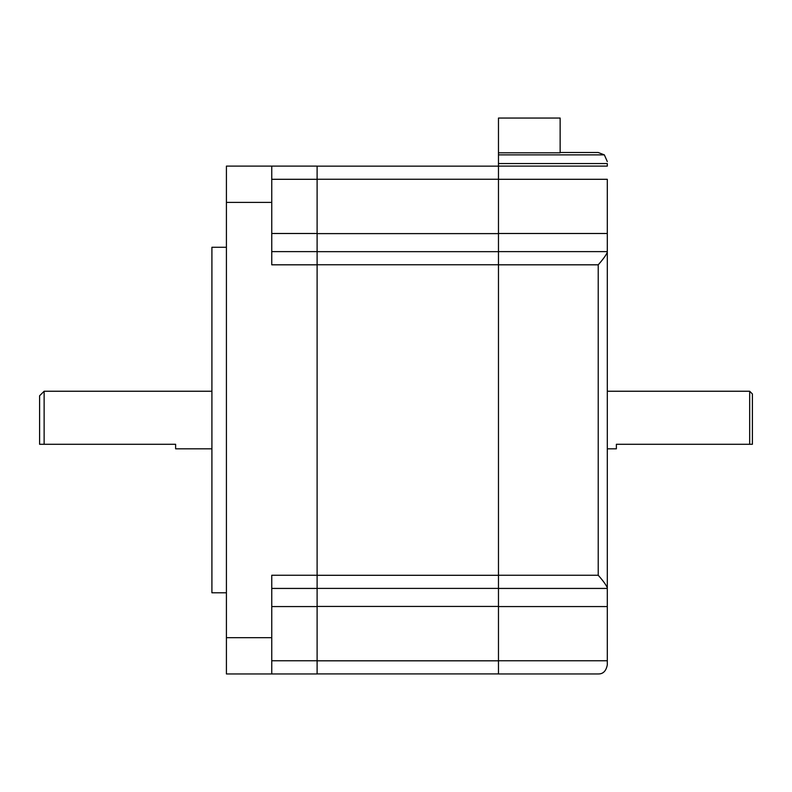 <?xml version="1.0" encoding="UTF-8"?>
<svg xmlns="http://www.w3.org/2000/svg" width="792" height="792" viewBox="0 0 792 792"><rect width="100%" height="100%" fill="white"/><g stroke="black" fill="none" stroke-linecap="round" stroke-linejoin="round"><path stroke-width="1.19" d="M607.306 391.238L749.678 391.238L607.306 391.238M616.374 448.826L607.306 448.826L616.374 448.826L616.374 444.292L616.374 448.826M211.91 247.272L226.413 247.272L211.91 247.272L211.91 420.027L211.91 247.272M226.413 592.792L211.91 592.792L211.91 420.027L211.91 592.792L226.413 592.792M39.6 395.772L44.134 391.238L44.134 444.292L175.626 444.292L175.626 448.826L211.91 448.826L175.626 448.826L175.626 444.292L39.6 444.292L44.134 444.292L44.134 391.238L211.91 391.238L44.134 391.238L39.6 395.772L39.6 444.292L39.6 395.772M317.107 673.913L498.475 673.913L317.107 673.913M498.475 660.815L317.107 660.815L498.475 660.815M498.475 606.434L317.107 606.434L498.475 606.434M317.107 588.397L498.475 588.397L317.107 588.397M498.475 575.299L317.107 575.299L498.475 575.299M498.475 264.766L317.107 264.766L498.475 264.766M498.475 251.668L317.107 251.668L498.475 251.668M498.475 233.62L317.107 233.62L498.475 233.62M498.475 179.249L317.107 179.249L498.475 179.249M498.475 166.152L317.107 166.152L498.475 166.152M271.755 264.815L271.755 166.112L317.107 166.112L317.107 179.299L271.755 179.299L317.107 179.299L317.107 166.112L271.755 166.112L271.755 264.815L317.107 264.815L317.107 179.299L317.107 233.492L271.755 233.492L317.107 233.492L317.107 251.628L271.755 251.628L317.107 251.628L317.107 575.249L271.755 575.249L317.107 575.249L317.107 588.436L317.107 264.815L271.755 264.815L271.755 251.628M271.755 588.436L317.107 588.436L317.107 606.573L317.107 588.436L271.755 588.436L271.755 575.249L271.755 637.679L226.413 637.679L226.413 673.952L317.107 673.952L317.107 606.573L317.107 660.766L271.755 660.766L317.107 660.766L317.107 673.952L226.413 673.952L226.413 637.679L271.755 637.679L271.755 575.249M271.755 606.573L317.107 606.573L271.755 606.573M271.755 673.952L271.755 637.679L271.755 673.952M271.755 202.386L226.413 202.386L226.413 637.679L226.413 202.386L271.755 202.386M271.755 166.112L226.413 166.112L226.413 202.386L226.413 166.112L271.755 166.112M498.475 118.048L560.142 118.048L560.142 152.816L498.475 152.816L560.142 152.816L560.142 118.048L498.475 118.048L498.475 154.876L604.346 154.876L598.227 152.51L560.142 152.51L598.227 152.51L604.346 154.876L607.306 161.578L604.346 154.876L498.475 154.876L498.475 166.112L607.306 166.112L607.306 163.558L498.475 163.558L607.306 163.558L607.306 166.112L498.475 166.112L498.475 179.299L607.306 179.299L607.306 233.492L498.475 233.492L498.475 251.628L607.306 251.628L607.306 233.492L498.475 233.492L498.475 179.299L498.475 588.436L607.306 588.436L607.306 252.282C606.098 255.143 603.078 259.321 598.227 264.815L598.227 575.249C603.078 580.744 606.098 584.922 607.306 587.783C606.098 584.922 603.078 580.744 598.227 575.249L498.475 575.249L498.475 264.815L598.227 264.815L598.227 575.249L498.475 575.249L498.475 606.573L607.306 606.573L607.306 588.436L498.475 588.436L498.475 673.952L598.227 673.952L498.475 673.952L498.475 606.573L607.306 606.573L607.306 660.766L498.475 660.766L607.306 660.766L607.306 664.884C606.098 671.062 603.078 674.081 598.227 673.952C603.078 674.081 606.098 671.062 607.306 664.884L607.306 587.783C606.098 584.922 603.078 580.744 598.227 575.249C603.078 580.744 606.098 584.922 607.306 587.783L607.306 252.282C606.098 255.143 603.078 259.321 598.227 264.815L498.475 264.815L498.475 251.628L607.306 251.628L607.306 179.299L498.475 179.299L498.475 118.048M598.227 264.815C603.078 259.321 606.098 255.143 607.306 252.282C606.098 255.143 603.078 259.321 598.227 264.815M752.4 444.292L616.374 444.292L749.678 444.292L749.678 391.238L749.678 444.292L752.4 444.292L752.4 394.406L752.4 444.292M749.678 391.238L752.4 393.961"/></g></svg>
